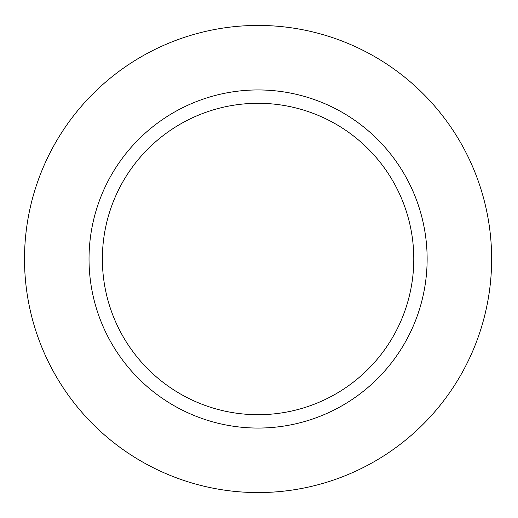 <?xml version="1.0" encoding="UTF-8"?>
<svg xmlns="http://www.w3.org/2000/svg" width="518" height="518" viewBox="0 0 518 518"><rect width="100%" height="100%" fill="white"/><g stroke="black" fill="none" stroke-linecap="round" stroke-linejoin="round"><path stroke-width="0.78" d="M491.64 259A233.56 233.56 0 0 1 141.297 461.273A233.56 233.56 0 0 1 141.297 56.727A233.56 233.56 0 0 1 491.64 259M258.081 414.704A155.704 155.704 0 0 0 413.785 259A155.704 155.704 0 0 0 258.081 103.296A155.704 155.704 0 0 0 102.37 259A155.704 155.704 0 0 0 258.081 414.704A155.704 155.704 0 0 0 413.785 259A155.704 155.704 0 0 0 258.081 103.296A155.704 155.704 0 0 0 102.37 259A155.704 155.704 0 0 0 258.081 414.704M258.081 428.056A169.056 169.056 0 0 0 404.487 174.475A169.056 169.056 0 0 0 111.674 174.475A169.056 169.056 0 0 0 258.081 428.056"/></g></svg>
